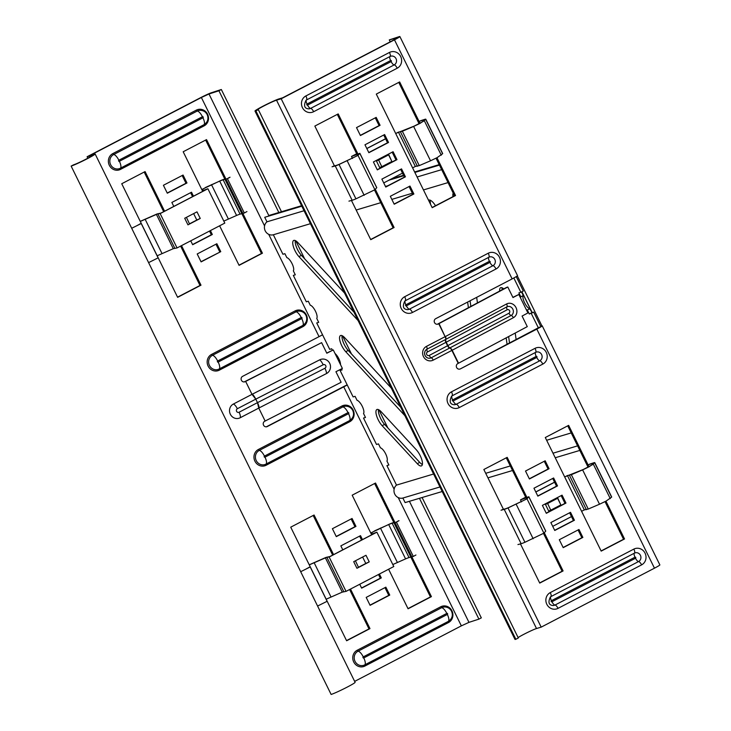 <?xml version="1.0" encoding="UTF-8"?>
<svg xmlns="http://www.w3.org/2000/svg" width="731" height="731" viewBox="0 0 731 731"><rect width="100%" height="100%" fill="white"/><g stroke="black" fill="none" stroke-linecap="round" stroke-linejoin="round"><path stroke-width="1.1" d="M428.53 200.248A10.325 3.545 62.5 0 1 428.695 200.148A10.325 3.545 62.5 0 1 435.512 205.74M430.559 204.36L430.312 202.569A10.325 3.545 62.5 0 1 430.303 200.239M499.684 291.075A10.325 3.545 62.5 0 1 500.571 287.758A10.325 3.545 62.5 0 1 503.769 288.9M502.133 289.768A10.325 3.545 62.5 0 1 502.179 287.85M452.973 196.648L452.928 196.356A10.325 3.545 62.5 0 1 453.247 193.158M378.183 419.731A10.325 3.545 -117.5 0 0 382.139 425.68L417.273 463.673A10.325 3.545 -117.5 0 0 421.531 465.848A10.325 3.545 -117.5 0 0 421.659 459.196A10.325 3.545 -117.5 0 0 416.25 449.711L381.125 411.717A10.325 3.545 -117.5 0 0 376.867 409.543A10.325 3.545 -117.5 0 0 378.183 419.731M378.475 409.634A10.325 3.545 -117.5 0 0 380.641 418.452A10.325 3.545 -117.5 0 0 384.597 424.4L419.731 462.394A10.325 3.545 -117.5 0 0 422.381 464.477M391.359 388.17L344.73 337.749A10.325 3.545 -117.5 0 0 340.472 335.575A10.325 3.545 -117.5 0 0 341.788 345.763A10.325 3.545 -117.5 0 0 345.745 351.712L404.883 415.665M342.081 335.666A10.325 3.545 -117.5 0 0 344.246 344.484A10.325 3.545 -117.5 0 0 348.203 350.432L400.743 407.249M344.557 293.067L297.928 242.646A10.325 3.545 -117.5 0 0 293.67 240.472A10.325 3.545 -117.5 0 0 294.986 250.66A10.325 3.545 -117.5 0 0 298.952 256.608L358.089 320.562M295.278 240.563A10.325 3.545 -117.5 0 0 297.444 249.381A10.325 3.545 -117.5 0 0 301.41 255.329L353.941 312.146M439.961 486.965L402.872 498.039A7.374 6.908 73.4 0 1 401.931 498.222A7.374 6.908 -106.6 0 1 396.211 496.148A7.374 6.908 -106.6 0 1 395.809 485.768A7.374 6.908 -106.6 0 1 396.504 485.101L386.918 465.601L388.883 465.017L386.937 461.051A7.557 2.595 -117.5 0 0 385.657 453.86A7.557 2.595 -117.5 0 0 380.431 447.847L378.484 443.881L376.511 444.466L363.517 418.05L365.482 417.465L363.535 413.499A7.557 2.595 -117.5 0 0 362.256 406.308A7.557 2.595 -117.5 0 0 357.039 400.296L355.083 396.33L353.119 396.915L340.116 370.498L342.09 369.913L341.56 368.844M577.591 445.864L553.001 453.202M510.293 465.958L485.713 473.304M310.419 223.695L273.33 234.77A7.374 6.908 73.4 0 1 272.389 234.953A7.374 6.908 -106.6 0 1 264.494 228.474A7.374 6.908 -106.6 0 1 266.258 222.498A7.374 6.908 -106.6 0 1 266.961 221.822L304.05 210.747M441.679 169.647L417.09 176.993M387.951 185.692L385.465 186.432M521.852 291.77L532.104 312.621L529.792 308.765L527.334 310.045A7.557 2.595 62.5 0 1 526.201 309.469M529.792 308.765A7.557 2.595 62.5 0 1 524.575 302.753A7.557 2.595 62.5 0 1 523.295 295.552L521.514 291.943M540.94 326.821L533.712 312.137L529.29 314.01L527.334 310.045M538.418 327.972L531.254 313.416M516.241 276.629L523.314 291.002L520.856 292.281L513.829 277.999M509.534 343.086L508.63 336.552M470.855 306.417L470.079 300.788M533.712 312.137L532.186 312.594M507.076 344.365L506.172 337.859M515.218 333.044L516.132 339.65M468.407 307.724L467.621 302.067M476.676 297.362L477.444 302.908M520.481 297.855A7.557 2.595 62.5 0 1 520.837 296.832L518.891 292.875L520.856 292.281M448.048 182.595L423.459 189.932M412.375 193.24L391.834 199.38M380.75 202.688L356.161 210.035M332.377 350.186L331.691 348.778L329.718 349.363L316.715 322.947L318.689 322.362L316.742 318.396A7.557 2.595 -117.5 0 0 315.463 311.205A7.557 2.595 -117.5 0 0 310.236 305.183L308.29 301.227L306.316 301.812L293.323 275.395L295.287 274.81L293.341 270.845A7.557 2.595 -117.5 0 0 292.062 263.653A7.557 2.595 -117.5 0 0 286.844 257.632L284.889 253.675L282.924 254.26L273.33 234.77M340.509 364.65A7.557 2.595 -117.5 0 0 335.036 353.512M571.222 432.916L546.633 440.263M433.602 474.017L396.504 485.101M341.916 369.566L340.116 370.498M531.748 312.731L529.29 314.01M523.295 295.552L520.837 296.832M264.567 225.925L201.372 97.497L208.993 93.997L268.789 215.517L301.583 205.722M391.487 178.876L403.539 175.276M414.614 171.968L439.203 164.621M266.961 221.822L264.723 217.281L301.812 206.197M389.029 180.155L403.777 175.751M414.852 172.443L439.441 165.096M402.872 498.039L405.111 502.59L442.2 491.515M487.952 477.855L512.532 470.508M555.24 457.752L579.829 450.415M456.628 367.519A2.951 2.769 -106.6 0 1 457.789 363.599L458.246 363.362L451.877 350.414L433.236 360.118A7.675 7.191 -106.6 0 1 423.459 356.573A7.675 7.191 -106.6 0 1 426.475 346.375L445.115 336.671L438.746 323.732L438.289 323.97A2.951 2.769 -106.6 0 1 434.534 322.609A2.951 2.769 -106.6 0 1 435.685 318.689L512.12 278.904A9.585 0.594 -26.2 0 0 517.521 275.633L399.875 36.55A9.585 0.594 153.8 0 1 394.475 39.83L281.197 98.786L541.187 627.134L654.464 568.179A9.585 0.594 -26.2 0 0 659.865 564.908L542.219 325.825A9.585 0.594 153.8 0 1 536.819 329.105L460.384 368.881A2.951 2.769 -106.6 0 1 456.628 367.519M394.128 204.05L412.887 194.282L409.077 186.533M578.066 529.966L581.885 537.714L563.117 547.482M569.613 512.787L573.433 520.545L554.665 530.304M561.17 495.618L564.981 503.367L546.221 513.135M605.03 501.621L623.552 539.259L601.101 550.946M567.74 425.835L588.099 467.219M544.266 461.279L548.086 469.028L529.317 478.796M552.718 478.449L556.529 486.197L537.769 495.965M539.652 582.918L562.102 571.24L543.517 533.475M525.927 497.729L506.291 457.816M385.676 186.88L404.444 177.112L400.625 169.354M377.233 169.702L395.992 159.943L392.181 152.185M368.78 152.532L387.54 142.764L383.729 135.016M360.328 135.363L379.097 125.595L375.277 117.846M374.528 190.042L393.114 227.807L370.663 239.494M337.302 114.383L356.938 154.296M432.103 207.513L454.554 195.826L436.041 158.188M419.11 123.786L398.751 82.402M539.569 327.132L460.384 368.881M390.226 41.822L389.276 39.903L397.235 37.857L393.497 40.123L282.669 97.799L278.977 98.904A13.862 0.859 -26.2 0 0 264.887 105.227A13.862 0.859 -26.2 0 0 254.982 111.03A13.862 0.859 -26.2 0 0 255.877 110.92L258.335 109.641L518.316 637.999L515.858 639.278A13.862 0.859 153.8 0 1 514.971 639.387L254.982 111.03M507.78 287L439.048 323.577L445.115 336.671A2.951 1.014 -117.5 0 1 445.636 339.458A2.951 1.142 -116.9 0 0 446.038 342.3L445.928 342.355A2.951 1.014 62.5 0 1 445.407 339.577L506.912 306.846A2.951 1.352 -118 0 0 506.62 303.95A7.675 6.807 -109.4 0 1 516.022 307.614A7.675 6.807 -109.4 0 1 513.381 317.693L452.178 350.259L458.547 363.197L527.279 326.629L522.08 316.057L527.91 312.95L518.818 294.465L512.979 297.563L507.78 287L506.492 287.447L437.33 324.253M351.456 200.468L370.745 239.667L394.091 227.515L375.295 189.311M357.898 153.939L338.197 113.917L314.851 126.07L334.451 165.9M380.074 125.303L360.42 135.537L356.518 127.605L376.182 117.38L380.074 125.303L379.097 125.595M388.526 142.472L368.863 152.706L364.961 144.784L384.625 134.55L388.526 142.472L387.54 142.764M396.979 159.641L377.315 169.875L373.413 161.953L393.077 151.719L396.979 159.641L395.992 159.943M405.431 176.82L385.767 187.054L381.865 179.122L401.529 168.888L405.431 176.82L404.444 177.112M553.614 477.983L533.959 488.217L537.852 496.139L557.515 485.905L553.614 477.983M545.171 460.804L525.507 471.038L529.408 478.969L549.072 468.735L545.171 460.804M589.003 466.753L568.636 425.369L545.289 437.522L601.184 551.119L624.53 538.966L605.935 501.164M562.066 495.152L542.402 505.386L546.304 513.308L565.968 503.074L562.066 495.152M570.518 512.321L550.854 522.555L554.756 530.478L574.42 520.244L570.518 512.321M578.97 529.491L559.306 539.725L563.199 547.656L582.863 537.422L578.97 529.491M503.44 509.333L483.84 469.503L507.186 457.35L526.887 497.372M544.284 532.744L563.089 570.938L539.734 583.091L520.445 543.901M409.981 186.067L413.874 193.989L394.21 204.223L390.317 196.292L409.981 186.067M436.946 157.732L455.541 195.533L432.195 207.686L376.301 94.089L399.647 81.936L420.014 123.32M623.552 539.259L624.53 538.966M548.086 469.028L549.072 468.735M556.529 486.197L557.515 485.905M564.981 503.367L565.968 503.074M573.433 520.545L574.42 520.244M581.885 537.714L582.863 537.422M563.089 570.938L562.102 571.24M412.887 194.282L413.874 193.989M393.114 227.807L394.091 227.515M455.541 195.533L454.554 195.826M449.647 348.194A2.951 1.014 -117.5 0 1 447.655 345.854L445.928 342.355L427.516 351.94A1.955 1.837 73.4 0 0 426.749 354.535A1.955 1.837 73.4 0 0 429.234 355.44L508.94 313.243A1.955 1.736 70.6 0 0 507.213 309.743A2.951 1.352 -118 0 1 506.912 306.846A4.815 4.276 -109.4 0 1 512.815 309.149A4.815 4.276 -109.4 0 1 511.161 315.472L431.235 357.779A4.815 4.514 -106.6 0 1 425.113 351.063A4.815 4.514 -106.6 0 1 426.995 349.162L445.407 339.577M506.62 303.95L445.417 336.516A2.951 1.352 62 0 1 445.709 339.412A2.951 1.224 -118.6 0 0 446.12 342.254L446.038 342.3M445.928 339.303A2.951 1.352 -118 0 0 446.23 342.199L446.12 342.254M447.765 345.8A2.951 1.142 -118.4 0 0 449.876 348.075A2.951 1.014 -117.5 0 1 451.877 350.414L452.178 350.259A2.951 1.352 62 0 0 449.958 348.038A2.951 1.224 -117.1 0 1 447.838 345.754M518.818 294.465L512.888 297.38M258.335 109.641A10.91 0.676 -26.2 0 1 257.632 109.732A10.91 0.676 -26.2 0 1 265.426 105.154A10.91 0.676 -26.2 0 1 276.519 100.174L281.197 98.786M518.115 637.587A10.91 0.676 153.8 0 1 527.115 632.662A10.91 0.676 153.8 0 1 536.508 628.532L541.187 627.134M255.877 110.92L515.858 639.278M540.739 326.41L541.881 325.825A9.585 0.594 153.8 0 1 542.219 325.825M389.276 39.903L399.418 36.577A9.585 0.594 153.8 0 1 399.875 36.55M521.916 291.733L532.323 312.868M517.31 275.898L541.881 325.825M322.563 334.816L242.582 376.355A2.951 2.769 73.4 0 0 244.721 381.829A2.951 2.769 73.4 0 0 245.177 381.637L245.634 381.399L252.003 394.347L233.363 404.051A7.675 7.191 73.4 0 0 230.347 414.249A7.675 7.191 73.4 0 0 240.124 417.794L258.765 408.09L257.495 402.644A5.903 2.029 62.5 0 1 258.536 408.2L259.002 407.962A5.903 1.325 -117 0 0 257.495 402.644L239.083 412.229A5.903 2.029 62.5 0 1 240.124 417.785L258.536 408.2M259.002 407.962L326.428 373.587A7.666 7.456 78.8 0 0 329.708 363.325A7.666 7.456 78.8 0 0 319.666 359.853L252.012 394.347L245.643 381.399L321.622 342.656L326.821 353.228L333.272 349.939L342.373 368.433L335.922 371.723L341.121 382.286L264.677 421.266A2.951 2.769 73.4 0 0 266.824 426.73A2.951 2.769 73.4 0 0 267.281 426.548L347.262 385.009M332.395 528.714L352.059 518.48L355.96 526.402L336.297 536.636L332.395 528.714M167.308 193.203L186.972 182.969L183.07 175.047L163.406 185.281L167.308 193.203M193.468 196.182L191.522 192.216L171.858 202.45L173.804 206.416M219.62 225.797L239.083 265.353L262.429 253.2L206.535 139.603L183.189 151.756L202.688 191.385M220.762 251.656L216.869 243.734L197.206 253.968L201.098 261.89L220.762 251.656L201.016 261.716M190.736 240.828L192.655 244.721L212.319 234.487L210.4 230.594M181.516 245.625L200.988 285.181L177.633 297.334L121.739 183.737L145.085 171.584L164.585 211.213M342.793 549.849L340.847 545.883L360.511 535.649L362.457 539.615M379.389 574.027L381.308 577.919L361.644 588.153L359.725 584.261M370.096 605.323L366.194 597.401L385.858 587.167L389.751 595.089L370.096 605.323M333.574 554.646L314.074 515.017L290.728 527.17L346.622 640.767L369.977 628.614L350.505 589.058M371.677 534.818L352.178 495.189L375.524 483.036L431.418 596.633L408.072 608.786L388.609 569.23M201.372 97.497L90.543 155.173L94.244 154.067A13.862 0.859 -26.2 0 1 95.131 153.958A13.862 0.859 -26.2 0 1 85.235 159.769A13.862 0.859 -26.2 0 1 71.135 166.092L73.593 164.813A10.91 0.676 -26.2 0 0 84.695 159.833A10.91 0.676 -26.2 0 0 92.481 155.264A10.91 0.676 -26.2 0 0 91.786 155.347L87.108 156.745L87.821 158.207M419.457 498.304L478.915 619.13L468.973 622.355L461.352 625.855L354.654 681.383M313.179 515.483L332.678 555.112M349.61 589.524L368.991 628.907L346.54 640.594M370.005 605.149L388.773 595.381L384.954 587.633M361.553 587.98L380.321 578.212L378.494 574.493M361.562 540.081L359.606 536.115M209.505 231.06L211.332 234.779L192.564 244.547M215.965 244.2L219.784 251.948M205.639 140.069L261.451 253.493L239 265.179M190.617 192.682L192.564 196.648M182.165 175.513L185.985 183.262L167.216 193.03M177.551 297.161L200.002 285.474L180.621 246.091M163.689 211.679L144.19 172.05M336.205 536.463L354.974 526.695L351.154 518.946M407.989 608.612L430.44 596.925L374.628 483.502M244.218 381.92L321.622 342.656M266.312 426.831L342.72 387.065A9.585 0.594 153.8 0 1 347.179 384.844M278.831 212.52L218.925 90.772L221.329 89.511L211.396 92.736A9.585 0.594 153.8 0 0 200.385 97.79L87.108 156.745M265.134 421.029L258.774 408.081L265.134 421.029M262.429 253.2L261.451 253.493M212.319 234.487L211.332 234.779M186.972 182.969L185.985 183.262M200.002 285.474L200.988 285.181M355.96 526.402L354.974 526.695M381.308 577.919L380.321 578.212M389.751 595.089L388.773 595.381M369.977 628.614L368.991 628.907M430.44 596.925L431.418 596.633M326.739 353.064L333.272 349.939M252.25 394.219A5.903 1.325 63 0 1 255.777 399.144L252.012 394.347L233.363 404.051A7.666 7.191 73.4 0 0 230.347 414.239A7.666 7.191 73.4 0 0 240.124 417.785L240.124 417.794M95.131 153.958L355.111 682.315A13.862 0.859 153.8 0 1 345.215 688.127A13.862 0.859 153.8 0 1 331.125 694.45L71.135 166.092M478.915 619.13L481.318 617.869L422.098 497.519M387.85 427.918L378.978 409.89M351.456 353.95L342.583 335.922M304.653 258.847L295.79 240.819M281.472 211.725L221.329 89.511M218.925 90.772L208.993 93.997M201.765 189.521L220.36 180.721A13.432 0.832 153.8 0 1 224.152 179.278L224.837 179.095M201.939 189.868L205.877 187.291L219.693 181.105A12.253 0.758 153.8 0 1 223.156 179.799L224.947 179.314M140.251 221.365L157.046 213.955L160.957 213.096L206.316 189.493L202.46 190.928M197.891 219.592L187.958 224.856L200.248 218.459L196.803 220.031L193.642 213.598M162.849 212.2L207.896 188.753L224.801 223.101L177.057 247.946L160.162 213.598L162.849 212.2M200.248 218.459L196.995 211.853L184.705 218.249L187.958 224.856M202.396 190.8L207.896 188.753M223.814 221.109L236.588 215.453A12.253 0.758 153.8 0 1 240.051 214.137L241.851 213.662M246.932 211.57L244.309 213.004L227.414 178.666L226.354 178.949M243.249 213.288L244.309 213.004M229.406 177.478L227.944 178.273M230.037 177.231L227.414 178.666M186.423 217.354L189.53 223.942M189.594 223.787L196.803 220.031M157.183 255.777L173.274 248.686L177.057 247.946M174.764 248.147L157.859 213.808L160.162 213.598M157.859 213.808L140.288 221.438M139.84 223.969L141.22 223.522L158.115 257.869L148.594 262.621M137.839 225.13L139.648 224.225M131.699 228.273L141.22 223.522M370.754 532.954L389.349 524.154A13.432 0.832 153.8 0 1 393.141 522.711L393.826 522.528M370.928 533.301L374.875 530.724L388.682 524.538A12.253 0.758 153.8 0 1 392.145 523.222L393.936 522.747M309.24 564.798L326.035 557.387L329.946 556.529L375.305 532.926L371.449 534.361M366.88 563.025L356.947 568.279L369.237 561.883L365.792 563.464L362.631 557.031M331.837 555.633L376.885 532.186L393.79 566.534L346.046 591.379L329.151 557.031L331.837 555.633M369.237 561.883L365.984 555.286L353.703 561.682L356.947 568.279M371.385 534.233L376.885 532.186M392.803 564.542L405.577 558.886A12.253 0.758 153.8 0 1 409.04 557.57L410.84 557.095M415.93 555.003L413.298 556.437L396.403 522.098L395.343 522.382M412.238 556.72L413.298 556.437M398.395 520.911L396.933 521.706M399.025 520.664L396.403 522.098M355.412 560.787L358.519 567.375M358.583 567.219L365.792 563.464M326.172 599.21L342.263 592.119L346.046 591.379M343.753 591.58L326.848 557.241L329.151 557.031M326.848 557.241L309.277 564.871M308.829 567.402L310.209 566.954L327.104 601.302L317.583 606.045M306.828 568.563L308.637 567.658M300.688 571.706L310.209 566.954M412.613 167.883L415.336 166.467L398.441 132.119L402.352 131.26L413.627 126.445L420.27 123.265L425.698 119.4A13.432 0.832 -26.2 0 0 425.789 119.208A13.432 0.832 -26.2 0 0 424.684 119.391L420.517 120.743M415.336 166.467L419.256 165.608L430.532 160.783L437.175 157.613L442.602 153.738A13.432 0.832 -26.2 0 0 442.684 153.556L425.789 119.208M395.672 133.471L414.303 126.052L423.331 121.355L424.647 119.902A12.253 0.758 -26.2 0 0 424.729 119.729A12.253 0.758 -26.2 0 0 423.715 119.902L419.557 121.245M383.729 182.914L402.489 173.146M395.709 133.535L398.441 132.119M332.038 166.787L335.246 165.937A13.432 0.832 -26.2 0 0 339.038 164.502L358.016 155.392L359.862 153.318L353.082 155.721L356.71 153.839M366.825 148.567L385.593 138.808M391.779 161.304L388.728 154.588L376.438 160.984L379.691 167.591L381.737 166.659M356.682 153.766L351.501 156.461L352.479 158.453M366.798 148.503L385.557 138.735M386.763 155.612L378.411 159.961M388.728 154.588L387.732 155.2L388.618 154.871L391.871 161.478L381.774 166.723L378.621 160.034L376.438 160.984M378.53 160.126L388.618 154.871M333.044 166.275L336.242 165.425A12.253 0.758 -26.2 0 0 339.705 164.109L356.966 155.895L358.811 153.839L351.501 156.461M359.862 153.318L376.767 187.657L374.912 189.731L355.942 198.841A13.432 0.832 153.8 0 1 352.141 200.285L348.943 201.135M581.602 511.316L584.325 509.891L567.43 475.552L571.34 474.693L582.616 469.878L589.259 466.698L594.687 462.833A13.432 0.832 -26.2 0 0 594.778 462.641A13.432 0.832 -26.2 0 0 593.673 462.824L589.506 464.176M584.325 509.891L588.245 509.041L599.521 504.216L606.163 501.046L611.591 497.171A13.432 0.832 -26.2 0 0 611.683 496.989L594.778 462.641M564.661 476.904L583.292 469.485L592.32 464.788L593.636 463.335A12.253 0.758 -26.2 0 0 593.718 463.162A12.253 0.758 -26.2 0 0 592.704 463.326L588.546 464.678M552.718 526.347L571.478 516.579M564.697 476.968L567.43 475.552M501.027 510.22L504.235 509.37A13.432 0.832 -26.2 0 0 508.027 507.935L527.005 498.825L528.851 496.742L522.071 499.154L525.699 497.263M535.823 492L554.582 482.241M560.768 504.737L557.716 498.021L545.427 504.417L548.679 511.024L550.726 510.083M525.671 497.199L520.49 499.894L521.468 501.886M535.786 491.936L554.546 482.168M555.752 499.045L547.4 503.394M557.716 498.021L556.72 498.633L557.607 498.304L560.86 504.911L550.763 510.156L547.61 503.467L545.427 504.417M547.519 503.558L557.607 498.304M502.033 509.708L505.231 508.858A12.253 0.758 -26.2 0 0 508.694 507.542L525.954 499.328L527.8 497.263L520.49 499.894M528.851 496.742L545.755 531.09L543.901 533.164L524.931 542.274A13.432 0.832 153.8 0 1 521.13 543.718L517.932 544.568M430.312 202.569L429.801 202.825M454.435 195.57L452.928 196.356M384.597 424.4L382.139 425.68M348.203 350.432L345.745 351.712M301.41 255.329L298.952 256.608M419.731 462.394L417.273 463.673M405.842 304.809A4.13 1.416 62.5 0 1 405.266 300.761L488.838 257.266A4.697 4.404 -106.6 0 1 494.814 259.432A4.697 4.404 -106.6 0 1 492.968 265.682A4.13 1.416 62.5 0 1 489.934 262.365L406.363 305.86A0.594 0.557 -106.6 0 1 405.614 305.585A0.594 0.557 -106.6 0 1 405.842 304.809L489.414 261.314A0.594 0.557 -106.6 0 1 490.163 261.588A0.594 0.557 -106.6 0 1 489.934 262.365M496.011 268.99A4.13 1.416 62.5 0 0 492.968 265.682L409.406 309.167A4.697 4.404 -106.6 0 1 407.395 309.633C403.146 309.25 402.288 306.371 404.828 301.026A4.697 4.404 -106.6 0 1 405.266 300.761A4.13 1.416 62.5 0 0 404.691 296.713A8.799 8.251 73.4 0 0 401.228 308.418A8.799 8.251 73.4 0 0 412.439 312.484L496.011 268.99A8.799 8.251 73.4 0 0 499.465 257.285A8.799 8.251 73.4 0 0 488.253 253.218L404.691 296.713M307.047 104.03A4.13 1.416 62.5 0 1 306.472 99.983L390.043 56.488A4.697 4.404 -106.6 0 1 396.019 58.663A4.697 4.404 -106.6 0 1 394.183 64.904A4.13 1.416 62.5 0 1 391.14 61.596L307.568 105.081A0.594 0.557 -106.6 0 1 306.819 104.816A0.594 0.557 -106.6 0 1 307.047 104.03L390.619 60.536A0.594 0.557 -106.6 0 1 391.368 60.81A0.594 0.557 -106.6 0 1 391.14 61.596M397.216 68.211A4.13 1.416 62.5 0 0 394.183 64.904L310.611 108.398A4.697 4.404 -106.6 0 1 308.601 108.864C304.352 108.471 303.493 105.602 306.033 100.248A4.697 4.404 -106.6 0 1 306.472 99.983A4.13 1.416 62.5 0 0 305.896 95.935A8.799 8.251 73.4 0 0 302.433 107.64A8.799 8.251 73.4 0 0 313.654 111.706L397.216 68.211A8.799 8.251 73.4 0 0 400.679 56.515A8.799 8.251 73.4 0 0 389.459 52.449L305.896 95.935M452.635 399.912A4.13 1.416 62.5 0 1 452.06 395.864A4.697 4.404 73.4 0 0 451.621 396.129C449.081 401.483 449.94 404.353 454.198 404.736A4.697 4.404 73.4 0 0 456.199 404.27L539.77 360.785A4.13 1.416 62.5 0 1 536.728 357.468A0.594 0.557 73.4 0 0 536.956 356.691A0.594 0.557 73.4 0 0 536.207 356.417L452.635 399.912A0.594 0.557 73.4 0 0 452.407 400.689A0.594 0.557 73.4 0 0 453.156 400.963L536.728 357.468M539.77 360.785A4.697 4.404 73.4 0 0 541.616 354.544A4.697 4.404 73.4 0 0 535.631 352.369A4.13 1.416 -117.5 0 0 535.055 348.321A8.799 8.251 -106.6 0 1 546.267 352.388A8.799 8.251 -106.6 0 1 542.813 364.093A4.13 1.416 -117.5 0 0 539.77 360.785M551.43 600.681A4.13 1.416 62.5 0 1 550.854 596.642A4.697 4.404 73.4 0 0 550.416 596.907C547.875 602.253 548.734 605.122 552.992 605.515A4.697 4.404 73.4 0 0 554.993 605.049L638.565 561.554A4.13 1.416 62.5 0 1 635.522 558.246A0.594 0.557 73.4 0 0 635.751 557.461A0.594 0.557 73.4 0 0 635.001 557.196L551.43 600.681A0.594 0.557 73.4 0 0 551.201 601.467A0.594 0.557 73.4 0 0 551.951 601.741L635.522 558.246M638.565 561.554A4.697 4.404 73.4 0 0 640.411 555.313A4.697 4.404 73.4 0 0 634.426 553.148A4.13 1.416 -117.5 0 0 633.85 549.1A8.799 8.251 -106.6 0 1 645.062 553.166A8.799 8.251 -106.6 0 1 641.608 564.871A4.13 1.416 -117.5 0 0 638.565 561.554M508.94 313.243A2.951 1.352 62 0 0 511.161 315.472A2.951 1.352 62 0 1 513.381 317.693M542.813 364.093L459.242 407.587A8.799 8.251 -106.6 0 1 448.03 403.521A8.799 8.251 -106.6 0 1 451.484 391.816L535.055 348.321M641.608 564.871L558.036 608.356A8.799 8.251 -106.6 0 1 546.825 604.29A8.799 8.251 -106.6 0 1 550.279 592.594L633.85 549.1M394.475 39.83L512.12 278.904M536.819 329.105L654.464 568.179M438.289 323.97L437.348 324.253M427.516 351.94A2.951 1.014 62.5 0 1 426.995 349.162A2.951 1.014 62.5 0 0 426.475 346.375M429.234 355.44A2.951 1.014 -117.5 0 0 431.235 357.779A2.951 1.014 -117.5 0 1 433.236 360.118M507.213 309.743L446.23 342.199L447.948 345.699A2.951 1.352 62 0 0 450.168 347.919M635.001 557.196A4.13 1.416 -117.5 0 1 634.426 553.148L550.854 596.642A4.13 1.416 -117.5 0 0 550.279 592.594M558.036 608.356A4.13 1.416 -117.5 0 0 554.993 605.049A4.13 1.416 -117.5 0 1 551.951 601.741M536.207 356.417A4.13 1.416 -117.5 0 1 535.631 352.369L452.06 395.864A4.13 1.416 -117.5 0 0 451.484 391.816M459.242 407.587A4.13 1.416 -117.5 0 0 456.199 404.27A4.13 1.416 -117.5 0 1 453.156 400.963M389.459 52.449A4.13 1.416 62.5 0 1 390.043 56.488A4.13 1.416 -117.5 0 0 390.619 60.536M307.568 105.081A4.13 1.416 -117.5 0 0 310.611 108.398A4.13 1.416 62.5 0 1 313.654 111.706M488.253 253.218A4.13 1.416 62.5 0 1 488.838 257.266A4.13 1.416 -117.5 0 0 489.414 261.314M406.363 305.86A4.13 1.416 -117.5 0 0 409.406 309.167A4.13 1.416 62.5 0 1 412.439 312.484M276.519 100.174L536.508 628.532M349.701 421.76L266.13 465.254A8.799 8.251 -106.6 0 1 254.918 461.188A8.799 8.251 -106.6 0 1 258.372 449.492L341.944 405.997A8.799 8.251 -106.6 0 1 353.155 410.064A8.799 8.251 -106.6 0 1 349.701 421.76L349.537 420.608A7.63 7.155 73.4 0 0 350.25 420.179C353.484 417.547 354.325 414.313 352.762 410.466C351.337 407.797 349.107 406.372 346.065 406.18A7.63 7.155 73.4 0 0 342.812 406.939A7.082 2.431 62.5 0 1 348.02 412.613L264.458 456.107A0.594 0.557 73.4 0 0 264.22 456.893A0.594 0.557 73.4 0 0 264.978 457.167L348.541 413.673A0.594 0.557 73.4 0 0 348.778 412.887A0.594 0.557 73.4 0 0 348.02 412.613M264.458 456.107A7.082 2.431 -117.5 0 0 259.24 450.433A7.63 7.155 73.4 0 0 256.243 460.576A7.63 7.155 73.4 0 0 265.965 464.103L349.537 420.608A7.082 2.431 -117.5 0 0 348.541 413.673M448.496 622.538L364.924 666.032A8.799 8.251 -106.6 0 1 353.713 661.966A8.799 8.251 -106.6 0 1 357.167 650.261L440.738 606.776A8.799 8.251 -106.6 0 1 451.95 610.833A8.799 8.251 -106.6 0 1 448.496 622.538L448.331 621.377A7.63 7.155 73.4 0 0 449.044 620.948C452.279 618.325 453.119 615.091 451.557 611.244C450.132 608.576 447.893 607.15 444.859 606.958A7.63 7.155 73.4 0 0 441.606 607.717A7.082 2.431 62.5 0 1 446.815 613.391L363.252 656.886A0.594 0.557 73.4 0 0 363.015 657.672A0.594 0.557 73.4 0 0 363.764 657.937L447.335 614.451A0.594 0.557 73.4 0 0 447.573 613.665A0.594 0.557 73.4 0 0 446.815 613.391M363.252 656.886A7.082 2.431 -117.5 0 0 358.035 651.211A7.63 7.155 73.4 0 0 355.038 661.354A7.63 7.155 73.4 0 0 364.76 664.872L448.331 621.377A7.082 2.431 -117.5 0 0 447.335 614.451M218.176 362.064A0.594 0.557 -106.6 0 1 217.427 361.79A0.594 0.557 -106.6 0 1 217.655 361.004L301.227 317.51A0.594 0.557 -106.6 0 1 301.976 317.784A0.594 0.557 -106.6 0 1 301.748 318.57L218.176 362.064A7.082 2.431 62.5 0 1 219.172 368.991A7.63 7.155 -106.6 0 1 209.45 365.473A7.63 7.155 -106.6 0 1 212.447 355.33L296.018 311.835A7.63 7.155 -106.6 0 1 299.271 311.077C302.305 311.269 304.535 312.694 305.969 315.363C307.523 319.209 306.682 322.444 303.447 325.076A7.63 7.155 -106.6 0 1 302.735 325.505L302.899 326.656A8.799 8.251 73.4 0 0 306.362 314.96A8.799 8.251 73.4 0 0 295.141 310.894L211.579 354.389A8.799 8.251 73.4 0 0 208.116 366.085A8.799 8.251 73.4 0 0 219.337 370.151L302.899 326.656M219.337 370.151L219.172 368.991L302.735 325.505A7.082 2.431 -117.5 0 0 301.748 318.57M217.655 361.004A7.082 2.431 -117.5 0 0 212.447 355.33L211.579 354.389M119.381 161.286A0.594 0.557 -106.6 0 1 118.632 161.012A0.594 0.557 -106.6 0 1 118.861 160.226L202.432 116.732A0.594 0.557 -106.6 0 1 203.181 117.006A0.594 0.557 -106.6 0 1 202.953 117.792L119.381 161.286A7.082 2.431 62.5 0 1 120.377 168.221A7.63 7.155 -106.6 0 1 110.655 164.694A7.63 7.155 -106.6 0 1 113.652 154.552L197.224 111.057A7.63 7.155 -106.6 0 1 200.477 110.308C203.51 110.491 205.74 111.916 207.175 114.584C208.728 118.431 207.896 121.666 204.653 124.297A7.63 7.155 -106.6 0 1 203.94 124.727L204.104 125.878A8.799 8.251 73.4 0 0 207.567 114.182A8.799 8.251 73.4 0 0 196.356 110.116L112.784 153.611A8.799 8.251 73.4 0 0 109.33 165.307A8.799 8.251 73.4 0 0 120.542 169.373L204.104 125.878M120.542 169.373L120.377 168.221L203.94 124.727A7.082 2.431 -117.5 0 0 202.953 117.792M118.861 160.226A7.082 2.431 -117.5 0 0 113.652 154.552L112.784 153.611M258.765 408.081L326.428 373.587A7.675 7.465 78.8 0 0 329.708 363.325A7.675 7.465 78.8 0 0 319.666 359.844A5.903 1.325 63 0 1 323.193 364.769A1.955 1.901 -101.2 0 1 325.752 365.655A1.955 1.901 -101.2 0 1 324.92 368.269L257.495 402.644L255.777 399.144L323.193 364.769M244.236 381.92L245.177 381.637M266.34 426.831L267.281 426.548M319.008 336.58L268.697 234.322M461.352 625.855L398.24 497.592M394.11 489.203L343.707 386.772M239.083 412.229A1.955 1.837 -106.6 0 1 236.588 411.325A1.955 1.837 -106.6 0 1 237.356 408.73L255.777 399.144A5.903 2.029 -117.5 0 0 251.775 394.466M326.428 373.587A5.903 1.325 -117 0 0 324.92 368.269M237.356 408.73A5.903 2.029 -117.5 0 0 233.363 404.051L233.363 404.051M252.003 394.347L319.666 359.844M255.777 399.144L257.495 402.644M196.356 110.116L197.224 111.057A7.082 2.431 62.5 0 1 202.432 116.732M295.141 310.894L296.018 311.835A7.082 2.431 62.5 0 1 301.227 317.51M363.764 657.937A7.082 2.431 62.5 0 1 364.76 664.872L364.924 666.032M440.738 606.776L441.606 607.717L358.035 651.211L357.167 650.261M264.978 457.167A7.082 2.431 62.5 0 1 265.965 464.103L266.13 465.254M341.944 405.997L342.812 406.939L259.24 450.433L258.372 449.492M468.973 622.355L409.415 501.302M203.044 190.563L202.432 189.329M240.051 214.137L223.156 179.799M236.588 215.453L219.693 181.105M228.364 218.971L211.46 184.623M173.274 248.686L156.379 214.347M161.999 253.511L145.094 219.163M372.033 533.995L371.421 532.753M409.04 557.57L392.145 523.222M405.577 558.886L388.682 524.538M397.353 562.404L380.449 528.056M342.263 592.119L325.368 557.78M330.988 596.944L314.083 562.596M424.382 120.853L441.277 155.191M423.715 119.902L424.044 120.569M400.497 131.936L417.392 166.275M402.352 131.26L419.256 165.608M413.627 126.445L430.532 160.783M425.698 119.4L442.602 153.738M359.826 153.4L376.73 187.739M358.016 155.392L374.912 189.731M347.271 160.984L364.166 195.323M339.038 164.502L355.942 198.841M335.246 165.937L352.141 200.285M593.371 464.286L610.266 498.624M592.704 463.326L593.033 463.993M569.486 475.369L586.381 509.708M571.34 474.693L588.245 509.041M582.616 469.878L599.521 504.216M594.687 462.833L611.591 497.171M528.815 496.824L545.719 531.172M527.005 498.825L543.901 533.164M516.26 504.417L533.155 538.756M508.027 507.935L524.931 542.274M504.235 509.37L521.13 543.718M427.087 357.678C424.72 355.979 424.062 353.777 425.113 351.063"/></g></svg>
